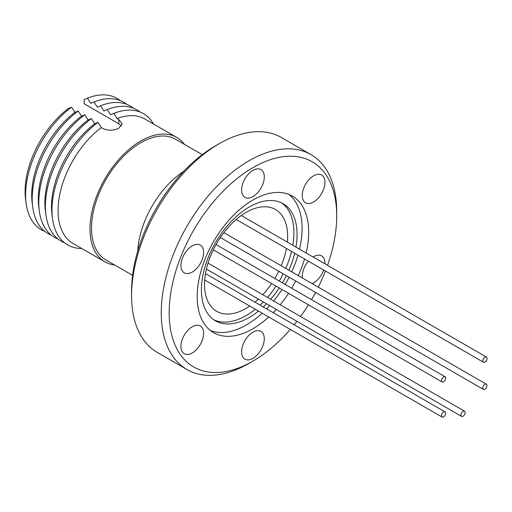 <?xml version="1.0" encoding="UTF-8"?>
<svg xmlns="http://www.w3.org/2000/svg" width="512" height="512" viewBox="0 0 512 512"><rect width="100%" height="100%" fill="white"/><g stroke="black" fill="none" stroke-linecap="round" stroke-linejoin="round"><path stroke-width="0.77" d="M443.622 381.818A2.982 1.722 -60 0 1 442.131 381.965A2.982 1.722 -60 0 1 441.67 379.571A2.982 1.722 -60 0 1 443.622 376.941A2.982 1.722 -60 0 1 445.114 376.794A2.982 1.722 -60 0 1 445.574 379.187A2.982 1.722 -60 0 1 443.622 381.818M463.046 416.218A2.982 1.722 -60 0 1 461.549 416.365A2.982 1.722 -60 0 1 461.094 413.971A2.982 1.722 -60 0 1 463.046 411.341A2.982 1.722 -60 0 1 464.538 411.194A2.982 1.722 -60 0 1 464.992 413.587A2.982 1.722 -60 0 1 463.046 416.218M484.909 362.067A2.982 1.722 -60 0 1 483.418 362.214A2.982 1.722 -60 0 1 482.957 359.827A2.982 1.722 -60 0 1 484.909 357.197A2.982 1.722 -60 0 1 486.4 357.05A2.982 1.722 -60 0 1 486.854 359.437A2.982 1.722 -60 0 1 484.909 362.067M484.845 389.222A2.982 1.722 -60 0 1 483.354 389.37A2.982 1.722 -60 0 1 482.893 386.976A2.982 1.722 -60 0 1 484.845 384.346A2.982 1.722 -60 0 1 486.336 384.198A2.982 1.722 -60 0 1 486.797 386.592A2.982 1.722 -60 0 1 484.845 389.222M443.539 416.902A2.982 1.722 -60 0 1 442.048 417.05A2.982 1.722 -60 0 1 441.594 414.656A2.982 1.722 -60 0 1 443.539 412.026A2.982 1.722 -60 0 1 445.037 411.878A2.982 1.722 -60 0 1 445.491 414.272A2.982 1.722 -60 0 1 443.539 416.902M249.805 306.061A58.771 33.933 -60 0 1 246.08 308.397A58.771 33.933 -60 0 1 216.698 311.309A58.771 33.933 -60 0 1 207.686 264.211A58.771 33.933 -60 0 1 246.08 212.422A58.771 33.933 -60 0 1 275.469 209.51A58.771 33.933 -60 0 1 287.36 242.131M286.451 248.499A58.771 33.933 -60 0 1 281.21 265.773M278.739 271.238A58.771 33.933 -60 0 1 274.822 278.477M271.622 283.526A58.771 33.933 -60 0 1 262.784 294.714M258.438 299.098A58.771 33.933 -60 0 1 254.976 302.15M312.147 283.629A16.045 9.267 120 0 0 313.613 282.893A16.045 9.267 120 0 0 323.686 269.997M324.947 263.834A16.045 9.267 120 0 0 321.632 255.898A16.045 9.267 120 0 0 313.613 256.691A16.045 9.267 120 0 0 313.107 256.998M313.613 201.997A16.045 9.267 120 0 0 324.096 187.859A16.045 9.267 120 0 0 321.632 175.002A16.045 9.267 120 0 0 313.613 175.795A16.045 9.267 120 0 0 303.13 189.939A16.045 9.267 120 0 0 305.587 202.797A16.045 9.267 120 0 0 313.613 201.997M252.941 196.582A16.045 9.267 120 0 0 263.424 182.438A16.045 9.267 120 0 0 260.966 169.581A16.045 9.267 120 0 0 252.941 170.374A16.045 9.267 120 0 0 242.458 184.518A16.045 9.267 120 0 0 244.922 197.376A16.045 9.267 120 0 0 252.941 196.582M192.275 272.051A16.045 9.267 120 0 0 202.758 257.914A16.045 9.267 120 0 0 200.294 245.056A16.045 9.267 120 0 0 192.275 245.85A16.045 9.267 120 0 0 181.792 259.994A16.045 9.267 120 0 0 184.25 272.851A16.045 9.267 120 0 0 192.275 272.051M192.275 352.947A16.045 9.267 120 0 0 202.758 338.81A16.045 9.267 120 0 0 200.294 325.952A16.045 9.267 120 0 0 192.275 326.746A16.045 9.267 120 0 0 181.792 340.883A16.045 9.267 120 0 0 184.25 353.741A16.045 9.267 120 0 0 192.275 352.947M252.941 358.368A16.045 9.267 120 0 0 263.424 344.224A16.045 9.267 120 0 0 260.966 331.366A16.045 9.267 120 0 0 252.941 332.166A16.045 9.267 120 0 0 242.458 346.304A16.045 9.267 120 0 0 244.922 359.162A16.045 9.267 120 0 0 252.941 358.368M295.962 247.098A67.635 39.046 120 0 0 297.075 234.63A67.635 39.046 120 0 0 283.066 203.667A67.635 39.046 120 0 0 230.944 221.786A67.635 39.046 120 0 0 201.421 289.85A67.635 39.046 120 0 0 215.43 320.813A67.635 39.046 120 0 0 258.502 311.078M263.27 306.938A67.635 39.046 120 0 0 266.522 303.763M270.656 299.258A67.635 39.046 120 0 0 279.251 287.93M282.419 282.867A67.635 39.046 120 0 0 286.362 275.642M288.902 270.214A67.635 39.046 120 0 0 294.682 253.254M213.888 319.834A67.635 39.046 120 0 0 255.334 309.248M260.102 305.114A67.635 39.046 120 0 0 263.354 301.933M267.494 297.427A67.635 39.046 120 0 0 276.083 286.099M279.258 281.037A67.635 39.046 120 0 0 283.194 273.811M285.741 268.384A67.635 39.046 120 0 0 291.514 251.424M292.794 245.274A67.635 39.046 120 0 0 293.907 232.8A67.635 39.046 120 0 0 281.446 202.816M299.546 249.165A78.829 45.51 120 0 0 302.106 228.397A78.829 45.51 120 0 0 288.934 194.445M306.118 252.96A78.829 45.51 120 0 0 308.685 232.192A78.829 45.51 120 0 0 292.358 196.102A78.829 45.51 120 0 0 231.61 217.222A78.829 45.51 120 0 0 197.203 296.55A78.829 45.51 120 0 0 213.53 332.64A78.829 45.51 120 0 0 268.73 316.986M273.178 312.659A78.829 45.51 120 0 0 276.25 309.382M280.205 304.768A78.829 45.51 120 0 0 288.57 293.306M291.712 288.23A78.829 45.51 120 0 0 295.68 281.018M298.285 275.629A78.829 45.51 120 0 0 304.538 258.944M210.381 330.502A78.829 45.51 120 0 0 262.157 313.19M266.605 308.864A78.829 45.51 120 0 0 269.677 305.587M273.632 300.973A78.829 45.51 120 0 0 281.99 289.51M285.139 284.435A78.829 45.51 120 0 0 289.107 277.222M291.712 271.834A78.829 45.51 120 0 0 297.965 255.149M327.539 265.331A118.477 68.403 120 0 0 336.717 216.006A118.477 68.403 120 0 0 252.941 167.635A118.477 68.403 120 0 0 169.165 312.742A118.477 68.403 120 0 0 252.941 361.107A118.477 68.403 120 0 0 290.272 329.421M336.717 216.006L336.717 211.437A124.077 71.635 120 0 0 311.021 154.637A124.077 71.635 120 0 0 215.411 187.878A124.077 71.635 120 0 0 161.248 312.742A124.077 71.635 120 0 0 186.95 369.536A124.077 71.635 120 0 0 248.986 363.392L252.941 361.107M311.021 154.637L281.338 137.498A124.077 71.635 120 0 0 219.296 143.642A124.077 71.635 120 0 0 131.565 295.603A124.077 71.635 120 0 0 157.261 352.403L186.95 369.536M219.296 143.642L215.341 145.926A118.477 68.403 120 0 0 131.565 291.034L131.565 295.603M137.741 251.021A69.779 40.288 -60 0 1 183.782 171.277M202.278 154.656L175.648 139.277A69.69 40.237 120 0 0 140.8 142.726A69.69 40.237 120 0 0 95.277 204.134A69.69 40.237 120 0 0 105.958 259.981L132.589 275.354M184.358 144.307A71.834 41.472 120 0 0 176.717 137.421A71.834 41.472 120 0 0 140.8 140.979A71.834 41.472 120 0 0 93.875 204.275A71.834 41.472 120 0 0 104.883 261.837A71.834 41.472 120 0 0 114.669 265.011M176.717 137.421L144.794 118.989A71.834 41.472 120 0 0 117.12 118.56L118.835 119.552L122.221 123.885L118.765 128.256C113.376 130.733 108.128 130.842 103.021 128.582L101.286 127.584A71.834 41.472 120 0 0 60.621 190.726A71.834 41.472 120 0 0 72.96 243.405L104.883 261.837M153.587 124.064A75.795 43.763 120 0 0 113.824 113.376L117.12 118.56M140.032 111.994A75.795 43.763 120 0 0 107.226 109.568L110.522 114.752L113.824 113.376M133.434 108.186A75.795 43.763 120 0 0 100.627 105.76L103.93 110.944L107.226 109.568M121.466 126.003L118.835 123.802L84.141 103.77L84.141 99.52L87.437 98.144A75.795 43.763 -60 0 1 120.243 100.57M87.437 98.144L90.733 103.328L94.035 101.952A75.795 43.763 -60 0 1 126.842 104.378M94.035 101.952L97.331 107.136L100.627 105.76M101.286 127.584L97.99 122.406A75.795 43.763 120 0 0 52.506 218.605A75.795 43.763 120 0 0 81.76 248.486M97.99 122.406L94.694 123.77A71.834 41.472 120 0 0 51.987 214.643L52.506 218.605M94.694 123.77L91.392 118.598A75.795 43.763 120 0 0 45.914 214.79A75.795 43.763 120 0 0 64.525 242.778M44.736 231.354A75.795 43.763 -60 0 1 26.125 203.366L25.6 199.405A71.834 41.472 -60 0 1 68.307 108.538L71.603 107.168L74.906 112.346L78.202 110.982L81.498 116.154A71.834 41.472 120 0 0 38.79 207.027L39.315 210.982A75.795 43.763 120 0 0 57.926 238.97M91.392 118.598L88.096 119.962L84.8 114.79L81.498 116.154M88.096 119.962A71.834 41.472 120 0 0 45.389 210.835L45.914 214.79M26.125 203.366A75.795 43.763 -60 0 1 71.603 107.168M84.8 114.79A75.795 43.763 120 0 0 39.315 210.982M51.328 235.162A75.795 43.763 -60 0 1 32.717 207.174L32.198 203.213A71.834 41.472 -60 0 1 74.906 112.346M32.717 207.174A75.795 43.763 -60 0 1 78.202 110.982M294.17 324.781A118.477 68.403 120 0 0 296.922 321.312M300.531 316.506A118.477 68.403 120 0 0 308.448 304.787M311.539 299.674A118.477 68.403 120 0 0 315.558 292.493M318.291 287.174A118.477 68.403 120 0 0 325.434 271.008M308.397 261.171A16.045 9.267 120 0 0 302.362 277.984M118.835 119.552L118.835 123.802M213.299 249.85L442.131 381.965M206.4 269.056L461.549 416.365M236.211 219.494L483.418 362.214M220.378 237.542L483.354 389.37M204.691 280.013L442.048 417.05M205.485 273.581L445.037 411.878M223.878 232.666L486.336 384.198M241.274 215.526L486.4 357.05M208.026 263.098L464.538 411.194M216.064 244.557L445.114 376.794"/></g></svg>
